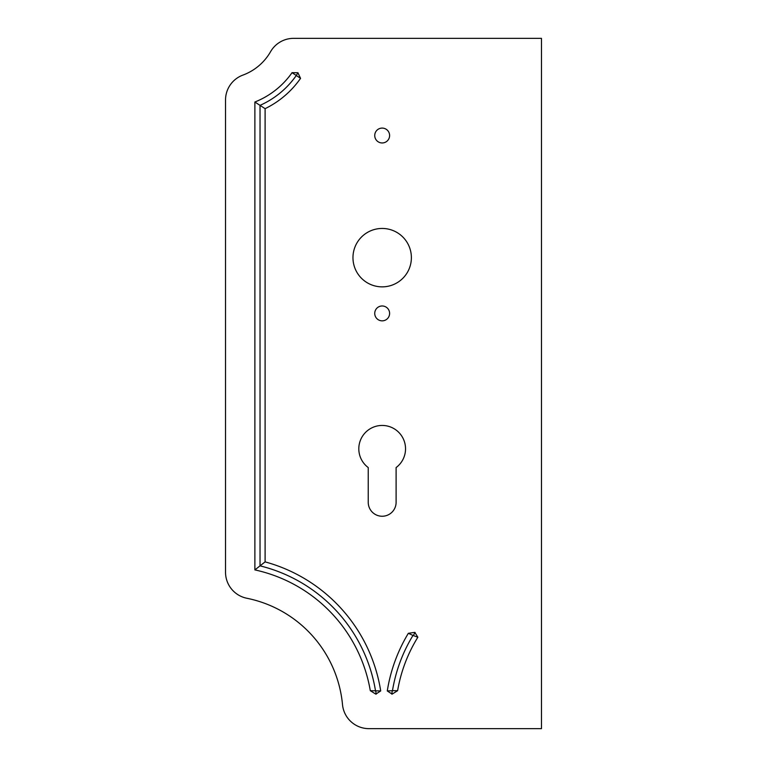 <?xml version="1.0" encoding="UTF-8"?>
<svg xmlns="http://www.w3.org/2000/svg" width="767" height="767" viewBox="0 0 767 767"><rect width="100%" height="100%" fill="white"/><g stroke="black" fill="none" stroke-linecap="round" stroke-linejoin="round"><path stroke-width="1.15" d="M374.737 135.519A7.43 7.43 0 0 0 382.177 142.959A7.43 7.43 0 0 0 389.607 135.519A7.43 7.43 0 0 0 382.177 128.089A7.43 7.43 0 0 0 374.737 135.519M374.737 313.406A7.43 7.43 0 0 0 382.177 320.846A7.43 7.43 0 0 0 389.607 313.406A7.43 7.43 0 0 0 382.177 305.975A7.43 7.43 0 0 0 374.737 313.406M396.108 467.563A23.365 23.365 0 0 0 382.177 425.445A23.365 23.365 0 0 0 368.237 467.563L368.237 502.308A13.94 13.94 0 0 0 382.177 516.249A13.94 13.94 0 0 0 396.108 502.308L396.108 467.563M352.964 257.654A29.204 29.204 0 0 0 382.177 286.858A29.204 29.204 0 0 0 411.38 257.654A29.204 29.204 0 0 0 382.177 228.451A29.204 29.204 0 0 0 352.964 257.654M225.527 100.017L225.527 572.22A26.548 26.548 0 0 0 246.821 598.25A119.959 119.959 0 0 1 342.504 704.585A26.548 26.548 0 0 0 368.937 728.65L541.473 728.65L541.473 38.35L293.608 38.35A26.548 26.548 0 0 0 270.569 51.696A53.096 53.096 0 0 1 242.89 75.108A26.548 26.548 0 0 0 225.527 100.017M300.559 78.349L292.054 72.673L297.922 72.76L300.559 78.349A92.73 92.73 0 0 1 265.104 108.665L265.104 561.885A159.584 159.584 0 0 1 380.7 690.933L375.82 694.135L370.298 690.683L380.7 690.933M292.054 72.673A82.51 82.51 0 0 1 254.874 102.011L254.874 569.9A149.354 149.354 0 0 1 370.298 690.683M412.991 635.431L408.341 633.312A159.546 159.546 0 0 0 387.287 690.933L392.11 694.135L397.613 690.683A149.392 149.392 0 0 1 417.852 637.214L412.991 635.431A154.474 154.474 0 0 0 392.474 690.674L397.613 690.683M408.341 633.312L414.803 632.363L417.852 637.214M254.874 569.9L260.032 565.854L260.032 105.367C274.807 98.722 286.877 88.78 296.254 75.569M254.874 102.011L265.104 108.665M265.104 561.885L260.032 565.854A154.464 154.464 0 0 1 375.485 690.674M376.175 694.135L375.705 690.923M298.027 72.827L296.235 75.387M387.287 690.933L392.474 690.674M392.253 690.923L391.784 694.135M415.11 632.497L413.48 635.201"/></g></svg>
